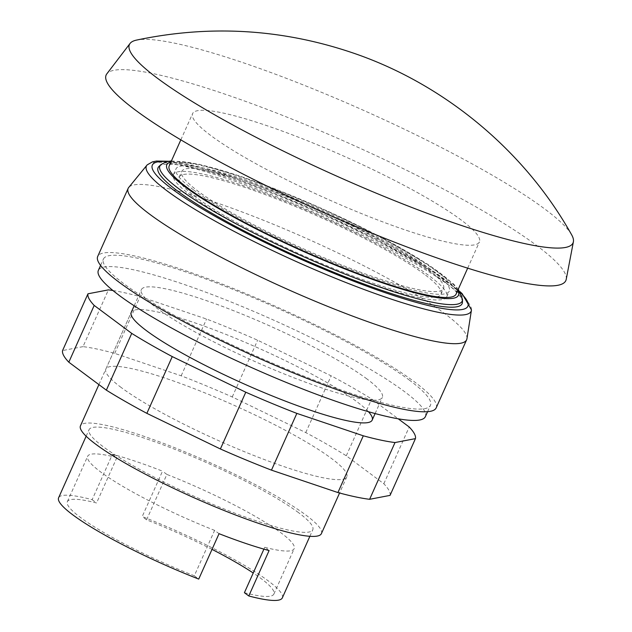<?xml version="1.0" encoding="UTF-8"?>
<svg xmlns="http://www.w3.org/2000/svg" width="632" height="632" viewBox="0 0 632 632"><rect width="100%" height="100%" fill="white"/><g stroke="black" fill="none" stroke-linecap="round" stroke-linejoin="round"><path stroke-width="0.47" stroke-dasharray="3.16 2.37" d="M571.605 234.733A242.98 35.495 24.1 0 0 544.76 209.002A242.98 35.495 24.1 0 0 241.906 62.284A242.98 35.495 24.1 0 0 136.496 40.1M566.217 279.368A251.781 36.782 24.1 0 0 536.536 245.421A251.781 36.782 24.1 0 0 288.603 117.773A251.781 36.782 24.1 0 0 106.816 73.873M406.684 230.443A157.115 22.95 24.1 0 0 479.419 241.938A157.115 22.95 24.1 0 0 412.459 189.861A157.115 22.95 24.1 0 0 265.306 125.12A157.115 22.95 24.1 0 0 192.578 113.626A157.115 22.95 24.1 0 0 259.539 165.695A157.115 22.95 24.1 0 0 406.684 230.443M169.218 165.837A157.115 22.95 -155.9 0 1 241.953 177.331A157.115 22.95 -155.9 0 1 389.099 242.072A157.115 22.95 -155.9 0 1 456.067 294.149M121.202 387.511A131.977 19.276 -155.9 0 1 105.844 369.08A131.977 19.276 -155.9 0 1 199.443 390.702A131.977 19.276 -155.9 0 1 331.437 458.421A131.977 19.276 -155.9 0 1 346.794 476.86A131.977 19.276 -155.9 0 1 285.696 467.206A131.977 19.276 -155.9 0 1 121.202 387.511M368.409 411.685A131.977 19.276 24.1 0 0 356.827 401.675A131.977 19.276 24.1 0 0 224.834 333.957A131.977 19.276 24.1 0 0 131.235 312.327L105.844 369.08M390.062 495.377A179.117 26.165 24.1 0 0 383.829 483.749L346.289 455.783A179.117 26.165 24.1 0 0 305.77 432.588L232.244 396.967A179.117 26.165 24.1 0 0 181.171 375.795L114.724 353.383A179.117 26.165 24.1 0 0 83.021 346.636L108.412 289.883M83.021 346.636L62.576 350.555M112.923 290.515A179.117 26.165 -155.9 0 1 140.114 296.629L206.561 319.042A179.117 26.165 -155.9 0 1 257.627 340.214L331.152 375.835A179.117 26.165 -155.9 0 1 371.679 399.029L398.239 418.819M114.724 353.383L140.114 296.629M181.171 375.795L206.561 319.042M232.244 396.967L257.627 340.214M305.77 432.588L331.152 375.835M346.289 455.783L371.679 399.029M383.829 483.749L409.212 426.995M466.945 338.728A185.397 27.081 24.1 0 0 445.07 313.867A185.397 27.081 24.1 0 0 262.928 220.047A185.397 27.081 24.1 0 0 128.738 187.435M436.175 407.869A185.397 27.081 24.1 0 0 414.608 381.973A185.397 27.081 24.1 0 0 229.187 286.841A185.397 27.081 24.1 0 0 97.699 256.458M409.599 380.282A179.117 26.165 24.1 0 0 230.467 288.382A179.117 26.165 24.1 0 0 103.435 259.025A179.117 26.165 24.1 0 0 124.275 284.045A179.117 26.165 24.1 0 0 303.407 375.945A179.117 26.165 24.1 0 0 430.439 405.302A179.117 26.165 24.1 0 0 409.599 380.282M425.36 416.654A179.117 26.165 24.1 0 0 404.519 391.635A179.117 26.165 24.1 0 0 225.387 299.726A179.117 26.165 24.1 0 0 98.363 270.377M426.861 268.537A143.417 20.951 24.1 0 0 283.436 194.948A143.417 20.951 24.1 0 0 181.724 171.446A143.417 20.951 24.1 0 0 198.409 191.48A143.417 20.951 24.1 0 0 341.841 265.061A143.417 20.951 24.1 0 0 443.546 288.563A143.417 20.951 24.1 0 0 426.861 268.537M424.325 274.209A143.417 20.951 24.1 0 0 280.892 200.628A143.417 20.951 24.1 0 0 179.18 177.126A143.417 20.951 24.1 0 0 195.873 197.152A143.417 20.951 24.1 0 0 339.297 270.741A143.417 20.951 24.1 0 0 441.01 294.243A143.417 20.951 24.1 0 0 424.325 274.209M190.864 195.462A149.697 21.867 24.1 0 0 340.577 272.274A149.697 21.867 24.1 0 0 446.745 296.811A149.697 21.867 24.1 0 0 429.326 275.9A149.697 21.867 24.1 0 0 279.613 199.088A149.697 21.867 24.1 0 0 173.445 174.558A149.697 21.867 24.1 0 0 190.864 195.462M193.4 189.79A149.697 21.867 24.1 0 0 343.113 266.601A149.697 21.867 24.1 0 0 449.281 291.131A149.697 21.867 24.1 0 0 431.869 270.227A149.697 21.867 24.1 0 0 282.156 193.416A149.697 21.867 24.1 0 0 175.988 168.878A149.697 21.867 24.1 0 0 193.4 189.79M462.442 302.222A166.54 24.332 24.1 0 0 442.748 280.426A166.54 24.332 24.1 0 0 280.687 196.765A166.54 24.332 24.1 0 0 158.948 166.461M460.783 293.019A172.828 25.248 24.1 0 0 232.339 177.758A172.828 25.248 24.1 0 0 166.919 161.563M471.456 309.941A177.869 25.983 24.1 0 0 450.426 286.462A177.869 25.983 24.1 0 0 228.729 179.061A177.869 25.983 24.1 0 0 147.185 164.889M366.979 378.971A131.977 19.276 24.1 0 0 234.986 311.252A131.977 19.276 24.1 0 0 141.386 289.622A131.977 19.276 24.1 0 0 156.744 308.053A131.977 19.276 24.1 0 0 288.737 375.771A131.977 19.276 24.1 0 0 382.336 397.402A131.977 19.276 24.1 0 0 366.979 378.971M321.404 533.613A131.977 19.276 24.1 0 0 306.054 515.175A131.977 19.276 24.1 0 0 174.061 447.456A131.977 19.276 24.1 0 0 80.462 425.834M298.541 512.647A122.553 17.901 24.1 0 0 175.98 449.763A122.553 17.901 24.1 0 0 89.065 429.681A122.553 17.901 24.1 0 0 103.324 446.8A122.553 17.901 24.1 0 0 225.885 509.676A122.553 17.901 24.1 0 0 312.8 529.758A122.553 17.901 24.1 0 0 298.541 512.647M282.338 597.864A122.553 17.901 24.1 0 0 268.079 580.753A122.553 17.901 24.1 0 0 142.2 516.565L162.511 471.164A122.553 17.901 24.1 0 0 112.457 454.282L92.146 499.683A122.553 17.901 24.1 0 0 58.602 497.787M112.457 454.282L116.88 457.576A113.12 16.527 24.1 0 0 87.658 456.28A113.12 16.527 24.1 0 0 214.619 530.382L219.043 533.684M116.88 457.576L96.57 502.977A113.12 16.527 24.1 0 0 67.347 501.682A113.12 16.527 24.1 0 0 194.308 575.792L214.619 530.382M244.41 592.705A113.12 16.527 24.1 0 0 273.877 594.064A113.12 16.527 24.1 0 0 253.227 573.011M212.028 549.374A113.12 16.527 24.1 0 0 146.577 519.828L166.888 474.427L162.511 471.164M269.098 550.567L264.721 547.304A113.12 16.527 24.1 0 0 294.188 548.663A113.12 16.527 24.1 0 0 166.888 474.427M264.721 547.304L263.907 549.137M146.577 519.828L142.2 516.565M92.146 499.683L96.57 502.977M194.308 575.792L198.732 579.086M457.781 290.309A159.754 23.337 24.1 0 0 240.76 176.462A159.754 23.337 24.1 0 0 170.94 161.997M462.513 299.687A165.568 24.19 24.1 0 0 442.929 278.017A165.568 24.19 24.1 0 0 236.566 178.042A165.568 24.19 24.1 0 0 160.789 164.715M467.68 268.173L479.419 241.938M180.839 139.862L192.578 113.626M346.794 476.86L339.574 493.007M100.583 265.408L103.435 259.025M179.18 177.126L181.724 171.446M446.745 296.811L449.281 291.131M171.438 160.876L198.993 164.233L240.231 176.186L274.407 188.636L322.454 208.758L377.438 235.302L427.674 264.247L453.618 284.037L458.279 289.187M168.436 161.239L231.778 177.418L268.742 190.896L320.732 212.668L375.708 239.038L431.308 270.583L460.009 291.668M98.9 384.604L131.235 312.327M134.166 305.77L141.386 289.622M86.142 436.214L89.065 429.681M67.347 501.682L87.658 456.28M273.877 594.064L294.188 548.663M309.877 536.292L312.8 529.758M375.116 413.549L382.336 397.402M173.445 174.558L175.988 168.878M441.01 294.243L443.546 288.563M427.588 411.685L430.439 405.302"/><path stroke-width="0.95" d="M460.554 225.166A242.98 35.495 24.1 0 0 573.398 241.772A242.98 35.495 24.1 0 0 571.605 234.733C523.486 148.891 441.594 82.279 350.302 52.061C280.379 28.796 209.113 24.806 136.496 40.1A242.98 35.495 24.1 0 0 130.058 43.45A242.98 35.495 24.1 0 0 157.7 78.447A242.98 35.495 24.1 0 0 460.554 225.166M130.058 43.45L106.816 73.873A251.781 36.782 24.1 0 0 135.453 110.134A251.781 36.782 24.1 0 0 391.129 240.847A251.781 36.782 24.1 0 0 566.217 279.368L573.398 241.772M467.68 268.173L456.067 294.149A157.115 22.95 -155.9 0 1 383.332 282.654A157.115 22.95 -155.9 0 1 236.186 217.906A157.115 22.95 -155.9 0 1 169.218 165.837L180.839 139.862M134.166 305.77L131.235 312.327A131.977 19.276 24.1 0 0 146.585 330.757A131.977 19.276 24.1 0 0 311.086 410.452A131.977 19.276 24.1 0 0 372.177 420.106A131.977 19.276 24.1 0 0 368.409 411.685M87.966 293.801L62.576 350.555A179.117 26.165 24.1 0 0 68.817 362.191L106.35 390.149A179.117 26.165 24.1 0 0 146.869 413.352L220.394 448.973L245.785 392.219L172.26 356.598A179.117 26.165 -155.9 0 1 131.733 333.396L94.2 305.438A179.117 26.165 -155.9 0 1 87.966 293.801L108.412 289.883A179.117 26.165 -155.9 0 1 112.923 290.515M146.869 413.352L172.26 356.598M106.35 390.149L131.733 333.396M68.817 362.191L94.2 305.438M398.239 418.819L409.212 426.995A179.117 26.165 -155.9 0 1 415.445 438.624L395.008 442.55A179.117 26.165 -155.9 0 1 363.297 435.803L296.85 413.391A179.117 26.165 -155.9 0 1 245.785 392.219M220.394 448.973A179.117 26.165 24.1 0 0 271.468 470.145L337.915 492.557A179.117 26.165 24.1 0 0 369.617 499.304L390.062 495.377L415.445 438.624M369.617 499.304L395.008 442.55M337.915 492.557L363.297 435.803M271.468 470.145L296.85 413.391M168.436 161.239L156.491 161.057L152.462 161.855L147.185 164.889A177.869 25.983 24.1 0 0 146.94 165.165L128.738 187.435A185.397 27.081 24.1 0 0 128.162 188.352A185.397 27.081 24.1 0 0 149.737 214.248A185.397 27.081 24.1 0 0 335.158 309.38A185.397 27.081 24.1 0 0 466.637 339.763A185.397 27.081 24.1 0 0 466.945 338.728L471.409 310.312A177.869 25.983 24.1 0 0 471.456 309.941L462.19 293.714L460.009 291.668M128.162 188.352L97.699 256.458A185.397 27.081 24.1 0 0 119.274 282.354A185.397 27.081 24.1 0 0 304.687 377.486A185.397 27.081 24.1 0 0 436.175 407.869L466.637 339.763M100.583 265.408L98.363 270.377A179.117 26.165 24.1 0 0 119.203 295.397A179.117 26.165 24.1 0 0 298.336 387.298A179.117 26.165 24.1 0 0 425.36 416.654L427.588 411.685M158.948 166.461A166.54 24.332 24.1 0 0 177.45 190.935A166.54 24.332 24.1 0 0 348.485 278.151A166.54 24.332 24.1 0 0 462.442 302.222L462.513 299.687A165.568 24.19 24.1 0 1 385.552 289.029A165.568 24.19 24.1 0 1 179.18 189.055A165.568 24.19 24.1 0 1 160.789 164.715L158.948 166.461M166.919 161.563A172.828 25.248 24.1 0 0 172.441 189.252A172.828 25.248 24.1 0 0 387.858 293.611A172.828 25.248 24.1 0 0 460.783 293.019M146.94 165.165A177.869 25.983 24.1 0 0 167.085 190.888A177.869 25.983 24.1 0 0 388.783 298.288A177.869 25.983 24.1 0 0 471.409 310.312M98.9 384.604L80.462 425.834A131.977 19.276 24.1 0 0 95.811 444.264A131.977 19.276 24.1 0 0 227.804 511.983A131.977 19.276 24.1 0 0 321.404 533.613L339.574 493.007M86.142 436.214L58.602 497.787A122.553 17.901 24.1 0 0 72.862 514.898A122.553 17.901 24.1 0 0 198.732 579.086L219.043 533.684A122.553 17.901 24.1 0 0 269.098 550.567L248.795 595.968A122.553 17.901 24.1 0 0 282.338 597.864L309.877 536.292M253.227 573.011A113.12 16.527 24.1 0 0 212.028 549.374M263.907 549.137L244.41 592.705L248.795 595.968M170.94 161.997A159.754 23.337 24.1 0 0 185.389 187.088A159.754 23.337 24.1 0 0 384.509 283.555A159.754 23.337 24.1 0 0 457.781 290.309M458.279 289.187L462.513 299.687M372.177 420.106L375.116 413.549M171.438 160.876L166.177 161.768L160.789 164.715"/></g></svg>
